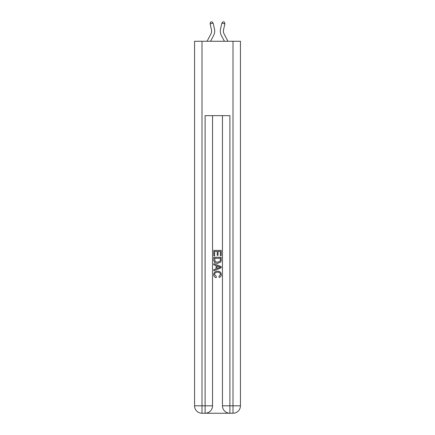 <?xml version="1.0" encoding="UTF-8"?>
<svg xmlns="http://www.w3.org/2000/svg" width="435" height="435" viewBox="0 0 435 435"><rect width="100%" height="100%" fill="white"/><g stroke="black" fill="none" stroke-linecap="round" stroke-linejoin="round"><path stroke-width="0.65" d="M207.082 41.26L210.904 33.968A6.199 6.199 -36.8 0 0 211.453 29.716L210.11 23.805L210.66 22.027L211.867 21.75L213.128 23.115L214.477 29.025A9.298 9.298 143.6 0 1 213.65 35.409L210.583 41.26L213.65 35.409M227.918 41.26L224.096 33.968A6.199 6.199 36.8 0 1 223.546 29.716L224.89 23.805L221.872 23.115L220.523 29.025A9.298 9.298 -143.6 0 0 221.35 35.409L224.416 41.26L221.35 35.409M205.657 413.25L229.343 413.25M201.998 41.26L201.998 405.811L194.559 405.811L194.559 41.26L240.441 41.26L240.441 405.811L233.002 405.811L233.002 41.26M229.897 413.25L229.897 405.811L222.459 405.811A7.438 7.438 0 0 0 229.897 413.25L233.002 413.25L233.002 405.811L229.897 405.811L229.897 115.656L205.102 115.656L205.102 405.811L201.998 405.811L201.998 413.25L205.102 413.25A7.438 7.438 0 0 0 212.541 405.811L205.102 405.811L205.102 413.25M212.541 115.656L212.541 405.811M222.459 405.811L222.459 115.656M233.002 413.25A7.438 7.438 0 0 0 240.441 405.811M194.559 405.811A7.438 7.438 0 0 0 201.998 413.25M213.781 255.823L213.781 250.386L221.219 250.386L221.219 255.633L220.36 255.633L220.36 251.435L218.071 251.435L218.071 255.345L217.212 255.345L217.212 251.435L214.64 251.435L214.64 255.823L213.781 255.823M213.781 259.918L213.781 257.254L221.219 257.254L221.11 261.109L220.583 262.191L217.538 263.354C215.162 263.365 213.906 262.218 213.781 259.918M214.64 258.303L215.167 261.593L217.554 262.305L220.208 261.038L220.36 258.303L214.64 258.303M213.781 264.79L213.781 263.675L221.219 266.628L221.219 267.813L213.781 270.766L213.781 269.651L216.07 268.803L216.07 265.633L213.781 264.79M218.99 266.709L216.929 265.948L216.929 268.487L220.36 267.22L218.99 266.709M214.542 274.528L216.407 276.616L216.162 277.666C214.585 277.253 213.759 276.241 213.683 274.626C213.884 272.343 215.178 271.19 217.554 271.179C219.844 271.228 221.094 272.37 221.317 274.605C221.279 276.078 220.556 277.03 219.153 277.476L218.93 276.426L220.458 274.556C220.235 272.946 219.273 272.169 217.56 272.228C215.82 272.136 214.814 272.903 214.542 274.528M210.904 33.968A6.199 6.199 -36.4 0 0 211.453 29.716A6.199 6.199 -36.4 0 1 210.904 33.968A6.199 6.199 -36.4 0 0 211.453 29.716A6.199 6.199 -36.4 0 1 210.904 33.968A6.199 6.199 -36.4 0 0 211.453 29.716A6.199 6.199 -36.4 0 1 210.904 33.968A6.199 6.199 -36.4 0 0 211.453 29.716A6.199 6.199 -36.4 0 1 210.904 33.968A6.199 6.199 -36.4 0 0 211.453 29.716A6.199 6.199 -36.4 0 1 210.904 33.968A6.199 6.199 -36.4 0 0 211.453 29.716A6.199 6.199 -36.4 0 1 210.904 33.968A6.199 6.199 -36.4 0 0 211.453 29.716A6.199 6.199 -36.4 0 1 210.904 33.968A6.199 6.199 -36.4 0 0 211.453 29.716M210.11 23.805L213.128 23.115L214.477 29.025M224.096 33.968A6.199 6.199 36.4 0 1 223.546 29.716A6.199 6.199 36.4 0 0 224.096 33.968A6.199 6.199 36.4 0 1 223.546 29.716A6.199 6.199 36.4 0 0 224.096 33.968A6.199 6.199 36.4 0 1 223.546 29.716A6.199 6.199 36.4 0 0 224.096 33.968A6.199 6.199 36.4 0 1 223.546 29.716A6.199 6.199 36.4 0 0 224.096 33.968A6.199 6.199 36.4 0 1 223.546 29.716A6.199 6.199 36.4 0 0 224.096 33.968A6.199 6.199 36.4 0 1 223.546 29.716A6.199 6.199 36.4 0 0 224.096 33.968A6.199 6.199 36.4 0 1 223.546 29.716A6.199 6.199 36.4 0 0 224.096 33.968A6.199 6.199 36.4 0 1 223.546 29.716M224.89 23.805L224.34 22.027L223.133 21.75L221.872 23.115L220.523 29.025"/></g></svg>
